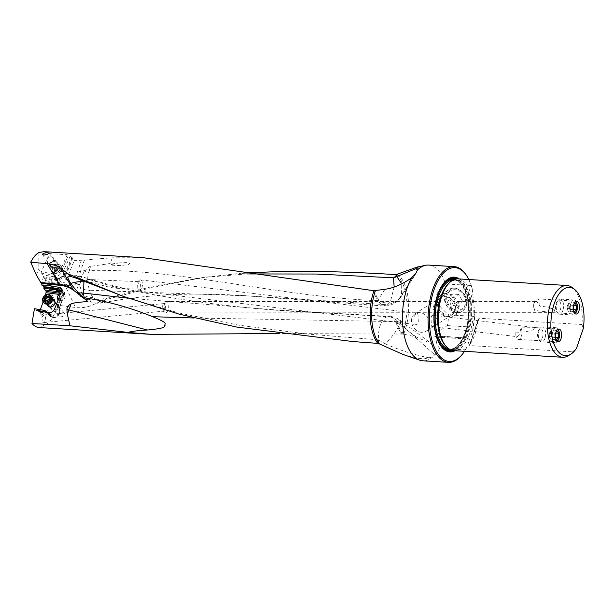 <?xml version="1.0" encoding="UTF-8"?>
<svg xmlns="http://www.w3.org/2000/svg" width="614" height="614" viewBox="0 0 614 614"><rect width="100%" height="100%" fill="white"/><g stroke="black" fill="none" stroke-linecap="round" stroke-linejoin="round"><path stroke-width="0.46" stroke-dasharray="3.07 2.3" d="M397.488 274.45A38.221 18.412 -86.5 0 1 401.264 278.211A38.221 18.412 -86.5 0 1 401.272 278.226A38.221 18.412 -86.5 0 1 403.636 334.116L416.208 337.002L431.512 343.671L436.715 350.548L434.566 354.662L400.09 323.609L397.826 328.152C394.618 333.371 390.496 338.644 385.469 343.963C399.99 350.31 414.481 354.907 428.933 357.755L423.829 358.891L416.944 358.131L402.914 354.431M428.61 265.079A47.953 23.102 -86.5 0 1 439.685 272.102A47.953 23.102 -86.5 0 1 445.457 283.929C438.104 290.529 435.196 295.48 436.738 298.757C435.871 301.896 439.87 307.261 448.727 314.852A47.953 23.102 -86.5 0 1 447.414 325.612C442.686 328.145 439.163 331.598 436.846 335.965L470.147 337.992L467.223 346.542A47.009 22.649 93.5 0 1 464.499 351.323M461.544 355.245A47.953 23.102 93.5 0 0 465.243 349.857L439.647 348.299C436.815 345.298 435.748 341.568 436.454 337.101L433.929 336.042L436.846 335.965M439.647 348.299A47.953 23.102 -86.5 0 1 422.793 360.802M428.933 357.755C431.788 357.348 433.668 356.32 434.566 354.662M378.615 343.487L378.424 339.834C378.362 332.773 379.084 327.684 380.596 324.576L382.154 321.337C383.819 318.566 385.699 317.031 387.787 316.724C392.024 316.778 396.122 319.065 400.09 323.609M378.6 339.849L385.469 343.963M378.424 339.834L307.875 334.085L239.161 325.22L178.751 312.94L126.307 297.468M43.939 251.663L49.511 253.643L67.264 254.726L72.805 258.087L74.332 260.321L81.263 260.735L89.59 259.476L112.247 257.811L143.315 257.703M72.084 257.773L64.723 275.87L64.409 273.951L71.661 257.75M64.409 273.951L63.112 271.918L63.035 274.55A3.4 2.586 143.4 0 1 58.76 278.526L56.826 278.288A3.4 2.586 143.4 0 1 55.114 277.19L54.892 276.791L55.859 276.945A4.244 3.231 -36.6 0 0 55.874 276.968A4.244 3.231 -36.6 0 0 58.046 278.05A4.244 3.231 -36.6 0 0 63.035 274.55M70.05 256.414L63.112 271.918M67.264 254.726L60.717 269.346L62.881 272.186M54.232 274.757A4.244 3.231 143.4 0 1 54.623 270.713A4.244 3.231 143.4 0 1 58.883 268.602A4.244 3.231 143.4 0 1 61.055 269.692A4.244 3.231 143.4 0 1 60.663 273.729A4.244 3.231 143.4 0 1 56.404 275.839A4.244 3.231 143.4 0 1 54.232 274.757L55.874 276.968L53.848 273.882A4.244 3.231 -36.6 0 1 58.929 268.671A4.244 3.231 -36.6 0 1 60.717 269.346L61.638 270.505L68.538 255.094M53.848 273.882L41.361 271.841L49.511 253.643M52.167 267.788A4.244 3.231 -36.6 0 0 57.117 264.396A4.244 3.231 -36.6 0 0 54.646 260.551A4.244 3.231 -36.6 0 0 49.688 263.943A4.244 3.231 -36.6 0 0 52.167 267.788M41.361 271.841A0.944 0.491 99.3 0 0 41.215 272.547L43.533 276.53L41.575 283.399M38.912 252.515L38.774 269.254L41.215 272.547M36.28 274.857L38.774 269.254M403.636 334.116L277.382 333.532M39.012 327.538L43.663 326.188L42.205 320.585L41.675 315.297L56.02 302.725L45.996 281.941L46.464 280.805A72.199 54.899 -36.6 0 0 52.796 281.941L61.538 283.016A3.968 3.016 -36.6 0 0 61.753 283.031A3.968 3.016 -36.6 0 0 66.297 280.068L74.332 260.321M242.315 273.123L203.978 277.359L150.553 287.882L102.292 300.599L92.392 305.112C86.866 307.391 81.271 308.182 75.591 307.507L57.501 305.189L56.25 309.425C53.257 317.883 49.066 323.471 43.663 326.188M60.433 316.962L62.321 316.594L63.948 315.373L64.539 313.693L63.749 312.403L61.722 312.165L59.22 313.838L58.867 316.172L60.433 316.962M246.759 273.944L202.935 277.497L152.564 286.431L107.189 298.189L101.87 299.01A18.811 13.592 -3.6 0 1 97.02 299.325L96.352 299.494A14.475 10.461 -3.6 0 1 89.951 300.039L84.778 298.872L80.388 296.339C76.059 292.218 75.86 288.219 79.797 284.328L66.918 285.571L64.954 285.387L64.04 284.159L45.996 281.941M102.292 300.599L101.87 299.01M415.647 273.798L398.632 299.471L401.472 296.025L401.763 283.845M394.165 286.999L390.711 300.376C389.859 301.06 392.185 299.755 386.981 304.728L395.301 302.633L398.632 299.471M84.778 298.872A18.881 18.881 0 0 0 95.584 299.701A17.737 14.46 114 0 1 85.169 297.391A17.737 14.46 114 0 1 81.938 293.53A17.737 14.46 114 0 1 81.301 292.233L80.027 287.206C82.445 289.232 85.607 290.245 89.506 290.245C91.993 297.038 92.039 295.748 92.921 297.491L101.955 302.925C115.041 300.384 129.262 298.289 144.62 296.616L168.627 294.766C195.275 293.63 222.437 294.037 250.105 295.994L386.981 304.728L383.359 305.964L377.495 300.676A18.919 12.257 -24.4 0 0 378.731 300.714C386.513 304.321 393.144 303.899 398.609 299.455L398.647 299.425M372.913 290.683L377.495 300.676C275.586 296.409 178.597 268.172 89.237 270.452C87.096 276.262 87.196 282.862 89.544 290.245L250.105 295.994M112.247 257.811C110.858 262.239 110.036 264.051 109.791 263.237C108.256 263.897 111.203 263.414 90.665 266.338L89.237 270.452A18.919 11.159 27.1 0 0 83.78 272.332L85.384 270.367L80.465 271.465A18.881 11.252 77.4 0 0 79.935 279.416A8.834 6.716 143.4 0 1 77.379 272.094L81.263 260.735M118.364 262.992C132.9 261.948 128.449 263.544 129.723 263.383L128.84 264.189C128.671 264.619 125.517 265.071 119.362 265.555L111.671 265.156L111.165 264.603C110.059 264.312 112.454 263.774 118.364 262.992L111.165 264.603M90.665 266.338L90.642 266.338C89.79 266.123 88.032 267.458 85.384 270.367M64.04 284.159A37.753 28.712 143.4 0 0 66.036 284.343A37.753 28.712 143.4 0 0 80.511 282.348A14.467 11.006 143.4 0 1 80.327 279.608L79.935 279.416M46.464 280.805L44.277 278.541L44.147 276.883L43.533 276.53M41.675 315.297L38.314 311.321L47.639 312.541L48.567 313.432L49.389 312.956L50.747 315.481A3.968 3.154 -42.7 0 0 52.658 316.801L53.925 317.024A3.968 3.154 -42.7 0 0 58.645 314.107L59.297 312.434A3.968 3.154 -42.7 0 0 59.236 309.679L58.76 308.804L62.298 299.678L60.955 298.381L63.334 296.409L62.229 295.211L60.042 297.314L60.594 299.033L57.908 306.624L59.305 308.144L62.352 299.947L59.343 308.474M40.347 309.725L39.334 312.15M45.513 295.104L43.118 301.881M72.805 258.087L64.723 277.958L64.723 275.87M44.147 276.883L55.644 278.764L54.4 276.937L54.892 276.791M61.538 283.016L58.783 279.301L56.849 279.063A3.968 3.016 143.4 0 1 55.03 278.073A3.968 3.016 143.4 0 1 54.853 277.789L54.4 276.937M54.423 276.814L42.719 274.903M55.644 278.764L55.813 279.086A3.968 3.016 -36.6 0 0 55.997 279.37A3.968 3.016 -36.6 0 0 56.258 279.669L51.2 279.048A71.631 54.469 143.4 0 1 47.623 278.495A71.631 54.469 143.4 0 1 43.824 277.658M56.826 278.288L58.031 280.659L56.258 279.669M60.042 297.314L57.071 305.972A4.912 3.907 137.3 0 1 57.463 307.276L62.229 295.211M57.01 305.864L57.908 306.624M60.464 298.995L63.257 296.316A3.968 3.154 -42.7 0 0 63.963 291.374C65.122 292.955 64.915 294.628 63.334 296.409L60.955 298.381M63.135 293.285L61.461 291.481A4.244 3.377 137.3 0 1 62.682 292.256A4.244 3.377 137.3 0 1 62.528 296.869M61.676 300.561A4.244 3.377 137.3 0 1 60.164 300.768A4.244 3.377 137.3 0 1 58.169 299.885A4.244 3.377 -42.7 0 0 60.218 300.822A4.244 3.377 -42.7 0 0 64.478 298.458A4.244 3.377 -42.7 0 0 64.432 294.144A4.244 3.377 -42.7 0 0 62.398 293.231A4.244 3.377 -42.7 0 0 60.663 293.515M47.339 304.697A4.244 3.377 137.3 0 1 52.259 299.478A4.244 3.377 137.3 0 1 52.888 299.578M38.314 311.321L36.403 310.055L36.057 310.5L34.43 308.696M45.689 311.275L36.403 310.055M56.02 302.725L57.501 305.189M42.013 317.146L43.878 314.951L45.091 315.481L45.904 320.331L44.039 322.527L42.911 322.089M163.861 310.531L164.736 303.5L165.826 304.06L164.913 311.068L163.861 310.531M163.048 304.26A5.664 2.84 90 0 0 163.984 312.05A5.664 2.84 90 0 0 165.473 312.887A5.664 2.84 90 0 0 167.891 310.185A5.664 2.84 90 0 0 166.954 302.395A5.664 2.84 90 0 0 165.465 301.558A5.664 2.84 90 0 0 163.048 304.26M165.473 312.887L437.252 312.741L435.172 311.989L433.43 309.556L433.177 307.821L434.321 304.114C435.556 302.288 436.569 301.39 437.345 301.428C438.227 302.61 438.818 305.48 439.11 310.039L438.949 311.505A10.384 8.596 -122.3 0 0 446.946 316.333A10.384 8.596 -122.3 0 0 451.282 315.32A10.384 8.596 -122.3 0 0 451.451 315.22A10.384 8.596 -122.3 0 0 454.467 311.436L455.519 310.032C457.484 305.549 456.601 302.679 452.879 301.428L535.999 301.367L534.748 301.85L533.712 304.06L533.735 307.192L534.717 310.431L552.961 312.656L576.024 314.061M165.465 301.558L437.345 301.428A10.384 8.596 -122.3 0 1 440.177 297.782L450.262 290.998A10.722 8.872 -122.3 0 0 447.46 302.226A10.722 8.872 -122.3 0 0 457.253 310.154A10.722 8.872 -122.3 0 0 461.736 309.103A10.722 8.872 -122.3 0 0 464.967 297.89A10.722 8.872 -122.3 0 0 455.097 289.731A10.722 8.872 -122.3 0 0 450.262 290.998M437.252 312.741L438.949 311.505M454.467 311.436L452.587 312.733L451.858 311.973L450.684 304.107C450.63 302.241 451.367 301.344 452.879 301.428A10.384 8.596 -122.3 0 0 444.851 296.562A10.384 8.596 -122.3 0 0 440.345 297.675A10.384 8.596 -122.3 0 0 440.177 297.782M421.672 332.343A10.384 8.596 57.7 0 1 412.147 324.553A10.384 8.596 57.7 0 1 415.072 313.685A10.384 8.596 57.7 0 1 419.585 312.564A10.384 8.596 57.7 0 1 429.102 320.354A10.384 8.596 57.7 0 1 426.185 331.222A10.384 8.596 57.7 0 1 421.672 332.343M418.287 321.836L418.057 314.997L417.466 313.332L415.217 314.89L413.368 317.653L412.915 321.268L414.35 323.755L416.092 324.576L417.689 323.946L418.287 321.836M434.973 323.847L436.462 320.255L436.393 318.543L434.958 316.056L432.44 315.289L431.619 315.865L431.02 317.975L431.373 325.819L432.279 326.379L434.973 323.847M452.587 312.733L553.682 312.679L554.757 309.986C550.313 307.767 545.324 306.501 539.806 306.171L536.889 301.551L535.999 301.367M553.682 312.679L552.961 312.656M539.806 306.171A6.416 3.093 93.5 0 0 538.655 299.778A6.416 3.093 93.5 0 0 537.173 298.834A6.416 3.093 93.5 0 0 534.119 302.487A6.416 3.093 93.5 0 0 533.804 307.66A6.416 3.093 93.5 0 0 534.717 310.431M568.226 355.759A35.965 17.322 93.5 0 0 572.586 351.83L576.538 348.199M583.3 328.459L581.942 324.507A35.965 17.322 93.5 0 0 575.287 290.76A35.965 17.322 93.5 0 0 572.363 287.682M581.942 324.507L479.004 318.252L469.649 345.575L572.586 351.83M478.16 319.986L469.748 344.554A35.965 17.322 93.5 0 0 478.16 319.986L479.004 318.252M457.937 278.863A35.965 17.322 -86.5 0 1 466.241 284.136A35.965 17.322 -86.5 0 1 469.679 333.517A35.965 17.322 -86.5 0 1 453.569 350.655M459.364 278.956A37.469 18.052 -86.5 0 1 466.625 334.077A37.469 18.052 -86.5 0 1 455.005 350.748M447.414 325.612L473.01 327.162A47.953 23.102 93.5 0 0 474.323 316.402L474.837 313.554A47.009 22.649 93.5 0 1 472.688 330.578L470.147 337.992M474.837 313.554L472.181 288.434A47.009 22.649 93.5 0 0 468.858 279.531M465.243 349.857L467.223 346.542M472.181 288.434L471.053 285.487A47.953 23.102 93.5 0 0 466.402 275.279M471.053 285.487L445.457 283.929M373.788 290.721L378.731 300.714M474.323 316.402L448.727 314.852M472.688 330.578L473.01 327.162M433.929 336.042L469.695 338.214M436.454 337.101L469.756 339.128M515.852 332.113C521.163 332.443 526.612 331.806 532.208 330.202L535.938 327.646L520.941 327.853L519.613 334.077C518.369 336.242 517.333 337.078 516.497 336.595L515.829 335.006L515.852 332.113A6.416 3.093 93.5 0 0 515.898 335.451A6.416 3.093 93.5 0 0 517.003 338.506A6.416 3.093 93.5 0 0 518.485 339.442A6.416 3.093 93.5 0 0 521.708 335.106A6.416 3.093 93.5 0 0 520.941 327.853M431.842 326.479L516.497 336.595M141.742 288.419A5.664 2.602 96.9 0 0 141.604 280.675A5.664 2.602 96.9 0 0 140.468 279.861A5.664 2.602 96.9 0 0 137.828 282.547A5.664 2.602 96.9 0 0 137.966 290.284A5.664 2.602 96.9 0 0 139.109 291.105A5.664 2.602 96.9 0 0 141.742 288.419M137.966 288.649L137.597 284.382L139.555 281.696L140.376 282.233L140.76 286.515L138.802 289.217L137.973 288.664M91.156 280.122L86.881 279.416L85.814 280.03L89.728 282.079L110.397 287.475L116.422 288.25L117.581 287.836L91.156 280.122M83.926 281.435L80.142 276.093L74.747 277.635M280.652 310.27L389.713 316.417A18.919 9.026 -86.6 0 0 387.795 316.724L280.652 310.293L128.265 298.181M400.505 323.992L400.428 320.546A18.919 18.919 0 0 0 389.713 316.417A18.919 9.026 -86.6 0 1 395.431 321.59L194.078 317.998M401.894 333.878L396.69 321.698A18.919 12.357 155.2 0 0 395.431 321.59L401.026 333.809M400.428 320.546L396.69 321.698M46.91 283.177L64.954 285.387L75.591 307.507M81.938 293.53A18.919 18.919 0 0 0 101.955 302.925L107.189 298.189M95.584 299.701A17.737 14.46 114 0 0 95.753 299.663L97.02 299.325M80.327 279.608L83.78 272.332M80.511 282.348L79.805 284.29M80.027 287.206L79.797 284.328M96.352 299.494L95.753 299.663M59.351 308.205L58.76 308.804M50.532 306.24A3.116 2.479 137.3 0 1 49.043 305.572A3.116 2.479 137.3 0 1 49.013 302.41A3.116 2.479 137.3 0 1 52.136 300.676A3.116 2.479 137.3 0 1 53.625 301.344A3.116 2.479 137.3 0 1 53.664 304.506A3.116 2.479 137.3 0 1 50.532 306.24M54.155 261.303A3.116 2.372 -36.6 0 0 51.031 262.846A3.116 2.372 -36.6 0 0 50.747 265.808A3.116 2.372 -36.6 0 0 52.336 266.606A3.116 2.372 -36.6 0 0 55.46 265.064A3.116 2.372 -36.6 0 0 55.744 262.101A3.116 2.372 -36.6 0 0 54.155 261.303M55.644 303.485A3.776 3.001 137.3 0 1 57.232 304.275A3.776 3.001 137.3 0 1 57.209 308.213A3.776 3.001 137.3 0 1 53.272 310.193A3.776 3.001 137.3 0 1 51.683 309.402A3.776 3.001 137.3 0 1 51.706 305.465A3.776 3.001 137.3 0 1 55.644 303.485M44.177 303.078A5.004 3.983 137.3 0 1 44.208 297.867A5.004 3.983 137.3 0 1 49.427 295.242A5.004 3.983 137.3 0 1 51.53 296.293M45.904 300.461A1.305 1.044 137.3 0 1 45.758 301.558A0.553 0.437 -42.7 0 0 46.38 302.134A1.305 1.044 137.3 0 1 47.969 302.341A0.553 0.437 -42.7 0 0 48.928 301.973A1.305 1.044 137.3 0 1 50.225 300.653A0.553 0.437 -42.7 0 0 50.563 299.701A1.305 1.044 137.3 0 1 50.271 298.174A0.553 0.437 -42.7 0 0 49.65 297.59A1.305 1.044 137.3 0 1 48.813 297.836M46.741 295.956L48.061 297.383A0.553 0.437 -42.7 0 0 47.869 297.222M45.259 299.693A0.553 0.437 -42.7 0 0 45.467 300.023L44.154 298.596M48.882 263.176A3.776 2.87 -36.6 0 0 52.881 261.48A3.776 2.87 -36.6 0 0 53.334 257.742A3.776 2.87 -36.6 0 0 51.73 256.813A3.776 2.87 -36.6 0 0 47.731 258.509A3.776 2.87 -36.6 0 0 47.27 262.247A3.776 2.87 -36.6 0 0 48.882 263.176M58.414 264.158A5.004 3.807 -36.6 0 0 57.954 264.112A5.004 3.807 -36.6 0 0 52.029 268.502A5.004 3.807 -36.6 0 0 52.505 271.357A5.004 3.807 -36.6 0 0 54.638 272.585A5.004 3.807 -36.6 0 0 59.934 270.344A5.004 3.807 -36.6 0 0 60.54 265.394A5.004 3.807 -36.6 0 0 58.414 264.158M55.36 273.56A5.004 3.807 143.4 0 1 53.234 272.332A5.004 3.807 143.4 0 1 53.84 267.374A5.004 3.807 143.4 0 1 59.136 265.133A5.004 3.807 143.4 0 1 61.262 266.361A5.004 3.807 143.4 0 1 60.656 271.319A5.004 3.807 143.4 0 1 55.36 273.56M56.081 273.261A4.06 3.085 143.4 0 1 54.201 269.277A4.06 3.085 143.4 0 1 59.144 266.422A4.06 3.085 143.4 0 1 61.032 270.398A4.06 3.085 143.4 0 1 56.081 273.261M59.75 270.667A0.553 0.422 -36.6 0 0 60.149 269.769A1.305 0.998 143.4 0 1 59.98 268.295A0.553 0.422 -36.6 0 0 59.404 267.719A1.305 0.998 143.4 0 1 57.839 267.458A0.553 0.422 -36.6 0 0 56.864 267.781A1.305 0.998 143.4 0 1 55.475 269.009A0.553 0.422 -36.6 0 0 55.076 269.907A1.305 0.998 143.4 0 1 55.252 271.388A0.553 0.422 -36.6 0 0 55.828 271.964A1.305 0.998 143.4 0 1 57.386 272.217A0.553 0.422 -36.6 0 0 58.361 271.895A1.305 0.998 143.4 0 1 59.75 270.667L58.507 268.993A1.305 0.998 -36.6 0 0 57.125 270.221A0.553 0.422 143.4 0 1 56.143 270.544A1.305 0.998 -36.6 0 0 54.585 270.29A0.553 0.422 143.4 0 1 54.009 269.715A1.305 0.998 -36.6 0 0 53.832 268.234A0.553 0.422 143.4 0 1 54.232 267.336A1.305 0.998 -36.6 0 0 55.621 266.108A0.553 0.422 143.4 0 1 56.595 265.785A1.305 0.998 -36.6 0 0 58.161 266.046A0.553 0.422 143.4 0 1 58.737 266.622A1.305 0.998 -36.6 0 0 58.913 268.095A0.553 0.422 143.4 0 1 58.507 268.993M457.269 311.221A11.789 9.755 57.7 0 1 445.772 299.371A11.789 9.755 57.7 0 1 454.897 288.772A11.789 9.755 57.7 0 1 466.394 300.622A11.789 9.755 57.7 0 1 457.269 311.221M458.52 294.436L452.434 294.068L449.993 299.624L453.646 305.557L448.634 308.735L444.981 302.802L447.414 297.245L453.508 297.613L458.52 294.436L462.173 300.369L457.161 303.539L454.721 309.103L448.634 308.735M462.173 300.369L459.732 305.925L453.646 305.557M456.916 312.411A12.733 10.538 -122.3 0 0 461.958 311.329A12.733 10.538 -122.3 0 0 466.141 298.028A12.733 10.538 -122.3 0 0 454.352 288.158A12.733 10.538 -122.3 0 0 448.35 289.846A12.733 10.538 -122.3 0 0 445.357 303.178A12.733 10.538 -122.3 0 0 456.916 312.411M446.808 293.53A12.15 10.054 -122.3 0 0 441.082 295.142A12.15 10.054 -122.3 0 0 438.219 307.86A12.15 10.054 -122.3 0 0 449.248 316.671A12.15 10.054 -122.3 0 0 454.061 315.634A12.15 10.054 -122.3 0 0 458.052 302.948A12.15 10.054 -122.3 0 0 446.808 293.53M447.844 315.066A9.694 8.02 -122.3 0 0 455.342 306.355A9.694 8.02 -122.3 0 0 445.887 296.608A9.694 8.02 -122.3 0 0 438.388 305.319A9.694 8.02 -122.3 0 0 447.844 315.066M449.993 299.624L444.981 302.802M452.434 294.068L447.414 297.245M453.508 297.613L457.161 303.539M459.732 305.925L454.721 309.103M544.917 338.375A7.552 3.638 -86.5 0 1 541.533 341.975A7.552 3.638 -86.5 0 1 539.614 340.616A7.552 3.638 -86.5 0 1 539.069 330.501A7.552 3.638 -86.5 0 1 540.381 328.022A7.552 3.638 -86.5 0 1 542.454 326.901A7.552 3.638 -86.5 0 1 544.917 338.375M552.976 331.345A7.552 3.638 93.5 0 0 555.447 342.819A7.552 3.638 93.5 0 0 558.824 339.22A7.552 3.638 93.5 0 0 559.216 337.8A7.552 3.638 93.5 0 0 559.5 333.195A7.552 3.638 93.5 0 0 556.361 327.746A7.552 3.638 93.5 0 0 552.976 331.345M557.382 329.718A5.664 2.725 93.5 0 0 554.665 332.389A5.664 2.725 93.5 0 0 554.365 338.207A5.664 2.725 93.5 0 0 556.698 340.993M555.616 338.375L554.91 337.424L555.163 333.072L555.992 332.189M538.148 331.391A5.664 2.725 -86.5 0 1 539.13 329.526A5.664 2.725 -86.5 0 1 542.461 330.332A5.664 2.725 -86.5 0 1 542.538 337.293A5.664 2.725 -86.5 0 1 538.555 338.974A5.664 2.725 -86.5 0 1 538.148 331.391M554.91 337.424L549.131 337.071L550.819 339.342L552.761 337.263L555.47 337.431M556.599 339.695L550.819 339.342M552.761 337.263L553.022 332.911L551.334 330.639L549.384 332.719L549.131 337.071M555.739 333.08L553.022 332.911M557.113 330.992L551.334 330.639M555.163 333.072L549.384 332.719M549.507 333.609A2.586 1.243 93.5 0 0 549.76 337.155A2.586 1.243 93.5 0 0 551.51 336.303A2.586 1.243 93.5 0 0 551.265 332.757A2.586 1.243 93.5 0 0 549.507 333.609M550.842 335.743A1.535 0.744 93.5 0 0 550.697 333.632A1.535 0.744 93.5 0 0 549.653 334.139A1.535 0.744 93.5 0 0 549.799 336.249A1.535 0.744 93.5 0 0 550.842 335.743M562.823 310.584A7.552 3.638 -86.5 0 1 559.438 314.184A7.552 3.638 -86.5 0 1 557.52 312.825A7.552 3.638 -86.5 0 1 556.975 302.71A7.552 3.638 -86.5 0 1 558.287 300.231A7.552 3.638 -86.5 0 1 560.359 299.11A7.552 3.638 -86.5 0 1 562.823 310.584M570.882 303.554A7.552 3.638 93.5 0 0 573.346 315.028A7.552 3.638 93.5 0 0 576.73 311.428A7.552 3.638 93.5 0 0 577.122 310.009A7.552 3.638 93.5 0 0 577.406 305.404A7.552 3.638 93.5 0 0 574.267 299.954A7.552 3.638 93.5 0 0 570.882 303.554M575.287 301.919A5.664 2.725 93.5 0 0 572.57 304.598A5.664 2.725 93.5 0 0 572.271 310.415A5.664 2.725 93.5 0 0 574.604 313.201M573.522 310.577L572.816 309.633L573.069 305.281L573.898 304.398M556.054 303.592A5.664 2.725 -86.5 0 1 557.036 301.735A5.664 2.725 -86.5 0 1 560.359 302.541A5.664 2.725 -86.5 0 1 560.444 309.502A5.664 2.725 -86.5 0 1 556.461 311.175A5.664 2.725 -86.5 0 1 556.054 303.592M572.816 309.633L567.037 309.279L568.725 311.551L570.667 309.471L573.376 309.64M574.504 311.904L568.725 311.551M570.667 309.471L570.928 305.12L569.239 302.848L567.29 304.928L567.037 309.279M573.645 305.288L570.928 305.12M575.019 303.201L569.239 302.848M573.069 305.281L567.29 304.928M567.413 305.818A2.586 1.243 93.5 0 0 567.658 309.364A2.586 1.243 93.5 0 0 569.416 308.512A2.586 1.243 93.5 0 0 569.17 304.966A2.586 1.243 93.5 0 0 567.413 305.818M568.748 307.952A1.535 0.744 93.5 0 0 568.602 305.841A1.535 0.744 93.5 0 0 567.559 306.348A1.535 0.744 93.5 0 0 567.704 308.458A1.535 0.744 93.5 0 0 568.748 307.952M402.032 333.886A38.014 18.313 93.5 0 0 399.676 278.311A38.014 18.313 93.5 0 0 399.668 278.296A38.014 18.313 93.5 0 0 396.007 274.627M84.387 260.021L80.465 271.465A18.881 8.22 18.9 0 0 77.379 272.094M45.766 279.869L43.233 286.017M58.031 280.659L51.223 279.823L52.796 281.941M51.2 279.048L51.223 279.823A72.199 54.899 143.4 0 1 47.616 279.27A72.199 54.899 143.4 0 1 44.277 278.541M63.334 272.002L63.772 274.627L64.731 275.924M63.05 274.512L63.772 274.627A3.968 3.016 143.4 0 1 58.998 279.324A3.968 3.016 143.4 0 1 58.783 279.301L58.76 278.526M64.723 277.958L66.297 280.068M55.813 279.086L54.83 277.758L55.114 277.19M54.631 275.295L41.399 273.13M61.722 289.808L62.421 290.568L61.715 290.445M61.032 288.212L63.963 291.374A3.968 3.154 -42.7 0 0 62.421 290.568L62.459 291.32L61.577 291.166M57.071 305.972L59.305 308.144M39.657 311.682L49.389 312.956M39.027 312.104L48.368 313.332L49.58 315.573L46.173 311.881M36.372 310.231L46.319 311.958M36.057 310.5L46.672 312.342M453.109 279.953A34.637 16.685 -86.5 0 1 454.053 279.953L456.425 280.099C453.355 279.907 450.323 281.573 447.337 285.08A34.86 16.793 -86.5 0 1 467.814 290.046A34.86 16.793 -86.5 0 1 468.29 332.88A34.86 16.793 -86.5 0 1 443.807 343.211C446.347 347.056 449.156 349.067 452.226 349.251A34.637 16.685 93.5 0 0 467.738 332.734A34.637 16.685 93.5 0 0 456.425 280.099A34.637 16.685 93.5 0 0 449.41 282.724M445.58 345.797A34.637 16.685 93.5 0 0 452.226 349.251L449.855 349.113A34.637 16.685 -86.5 0 1 448.918 348.998M465.366 332.596A34.637 16.685 -86.5 0 1 449.855 349.113C455.811 349.174 460.838 343.717 464.944 332.742C473.049 311.405 465.688 279.147 454.053 279.953A34.637 16.685 -86.5 0 1 465.366 332.596M454.613 279.316A35.397 17.054 -86.5 0 1 464.998 332.949A35.397 17.054 -86.5 0 1 450.338 349.811M451.827 350.364A36.218 17.445 93.5 0 0 465.312 333.371A36.218 17.445 93.5 0 0 456.164 278.948M440.261 288.68A36.218 17.445 93.5 0 0 437.275 295.61A36.218 17.445 93.5 0 0 437.222 338.782M443.876 282.993A36.748 17.706 93.5 0 0 443.63 283.269A36.748 17.706 93.5 0 0 437.26 295.342A36.748 17.706 93.5 0 0 439.908 344.554A36.748 17.706 93.5 0 0 440.115 344.868M452.994 350.602A36.748 17.706 93.5 0 0 465.719 333.663A36.748 17.706 93.5 0 0 457.353 278.848M384.955 289.278L378.017 300.023M416.208 337.002L396.59 322.404M89.951 300.039L92.392 305.112M81.301 292.233A18.919 11.866 -22.8 0 0 91.294 297.46A18.919 11.866 -22.8 0 0 92.921 297.491M50.747 315.481A0.944 0.56 -28.4 0 1 49.58 315.573A4.912 3.907 -42.7 0 0 50.033 316.21A4.912 3.907 -42.7 0 0 51.937 317.215A0.944 0.491 99.8 0 0 52.106 317.315A0.944 0.491 99.8 0 0 52.658 316.801M53.925 317.024A0.944 0.491 -80.2 0 1 53.38 317.538A0.944 0.491 -80.2 0 1 53.211 317.438A4.912 3.907 -42.7 0 0 53.656 317.492A4.912 3.907 -42.7 0 0 59.051 313.823L58.645 314.107M47.478 312.388L51.937 317.215L53.211 317.438L48.752 312.61M59.297 312.434L59.704 312.15A4.912 3.907 -42.7 0 0 59.627 308.742A0.944 0.56 -28.4 0 1 59.681 308.811A0.944 0.56 -28.4 0 1 59.236 309.679M54.592 308.988L59.051 313.823L59.704 312.15L56.91 309.126M57.463 307.276L62.183 295.257M63.173 296.247A3.4 2.702 -42.7 0 0 62.459 291.32M52.305 299.647A3.776 3.001 -42.7 0 0 51.668 298.25A3.776 3.001 -42.7 0 0 50.079 297.46A3.776 3.001 -42.7 0 0 46.142 299.44A3.776 3.001 -42.7 0 0 46.119 303.377A3.776 3.001 -42.7 0 0 47.455 304.122M46.848 304.168L46.119 303.377L48.299 303.999A3.976 3.162 137.3 0 1 47.332 304.014A3.976 3.162 137.3 0 1 45.175 300.031A3.976 3.162 137.3 0 1 49.834 296.946A3.976 3.162 137.3 0 1 52.113 300.476L51.668 298.25L52.397 299.041M49.435 298.481L50.563 299.701M48.951 296.739L50.271 298.174M49.65 297.59L48.913 296.8M45.006 300.737L45.758 301.558M45.06 300.707L46.38 302.134M46.771 301.044L47.969 302.341M47.608 300.545L48.928 301.973M48.905 299.218L50.225 300.653M54.124 270.237A3.776 2.87 143.4 0 1 52.512 269.3A3.776 2.87 143.4 0 1 52.973 265.57A3.776 2.87 143.4 0 1 56.972 263.874A3.776 2.87 143.4 0 1 58.576 264.803A3.776 2.87 143.4 0 1 58.115 268.541A3.776 2.87 143.4 0 1 54.124 270.237M57.34 264.097A3.976 3.024 -36.6 0 0 56.972 264.058A3.976 3.024 -36.6 0 0 52.267 267.55A3.976 3.024 -36.6 0 0 54.339 270.797A3.976 3.024 -36.6 0 0 59.182 267.996A3.976 3.024 -36.6 0 0 57.34 264.097M58.361 271.895L57.125 270.221M56.143 270.544L57.386 272.217M55.828 271.964L54.585 270.29M55.252 271.388L54.009 269.715M55.076 269.907L53.832 268.234M55.475 269.009L54.232 267.336M56.864 267.781L55.621 266.108M57.839 267.458L56.595 265.785M59.404 267.719L58.161 266.046M59.98 268.295L58.737 266.622M60.149 269.769L58.913 268.095M128.725 298.297L125.149 297.046M202.935 277.497L203.978 277.359M414.005 269.761L418.111 267.827M401.049 296.739L416.584 272.532M395.301 302.633A18.919 18.919 0 0 0 401.31 296.301M240.657 295.418L383.359 305.964A18.919 18.919 0 0 0 396.13 302.042M54.423 276.998L55.997 279.37M64.432 294.144L62.682 292.256M48.567 313.432L39.173 312.196M46.733 312.388L36.134 310.554M43.832 314.959L164.736 303.5M44.039 322.527L164.913 311.068M440.345 297.675L415.072 313.685M451.451 315.22L426.185 331.222M451.282 315.32L461.736 309.103M537.173 298.834L576.799 301.244M440.315 345.183L439.908 344.554C432.793 334.016 431.588 311.183 437.222 295.403C438.926 290.437 441.067 286.393 443.63 283.269L444.114 282.693M414.634 275.356L415.693 273.721M478.367 319.019L469.434 345.106M535.838 327.638L558.894 329.035M518.485 339.442L558.118 341.852M515.829 335.006L515.898 335.451M433.215 315.235L535.938 327.646M533.735 307.192L533.804 307.66M533.85 303.446L534.119 302.487M140.468 279.861L417.466 313.332M139.109 291.105L416.092 324.576M86.881 279.416L139.555 281.696M116.422 288.25L138.802 289.217M68.515 276.162A18.919 18.919 0 0 1 80.142 276.093C98.432 282.064 119.891 287.713 144.528 293.047C204.232 304.053 263.621 310.646 322.695 312.825M400.412 320.531L431.512 343.671M59.335 308.182L59.788 312.357L59.136 314.03C57.9 316.555 55.981 317.73 53.38 317.538L50.033 316.21L45.574 311.382M62.889 294.16L57.294 308.42M64.109 312.703L53.625 301.344M59.036 316.387L49.043 305.572M49.043 253.075L55.744 262.101M42.45 254.641L50.747 265.808M49.442 306.977L51.683 309.402M54.991 301.85L57.232 304.275M50.287 299.502L49.458 298.611M50.264 297.606L48.943 296.178M48.007 297.314L46.687 295.887M45.352 299.939L44.031 298.511M45.766 302.119L44.446 300.691M47.846 302.172L46.841 301.075M48.022 302.418L46.702 300.983M50.678 299.786L49.358 298.358M52.029 268.502L52.267 267.55L52.512 269.3L47.27 262.247M57.954 264.112L56.972 264.058L58.576 264.803L53.334 257.742M53.234 272.332L52.505 271.357M61.262 266.361L60.54 265.394M56.173 270.597L57.417 272.271M56.066 270.413L57.309 272.086M53.955 270.237L55.199 271.91M54.124 268.471L55.367 270.145M53.71 268.134L54.953 269.807M56.565 265.732L57.808 267.405M56.68 265.916L57.916 267.589M58.783 266.092L60.026 267.765M58.622 267.857L59.857 269.531M59.036 268.203L60.272 269.876M441.082 295.142L448.35 289.846M454.061 315.634L461.958 311.329M555.447 342.819L541.533 341.975M559.554 333.77L559.5 333.195M559.346 337.224L559.216 337.8M556.361 327.746L542.454 326.901M539.13 329.526L540.381 328.022M538.555 338.974L539.614 340.616M573.346 315.028L559.438 314.184M577.459 305.979L577.406 305.404M577.252 309.433L577.122 310.009M574.267 299.954L560.359 299.11M557.036 301.735L558.287 300.231M556.461 311.175L557.52 312.825"/><path stroke-width="0.92" d="M401.763 283.845L396.744 276.53L418.111 267.827L417.267 267.059L396.007 274.627C357.087 272.171 319.879 271.066 284.389 271.304L242.315 273.123M416.092 268.648L417.459 269.999A47.953 23.102 -86.5 0 1 425.548 265.309A47.953 23.102 -86.5 0 1 428.61 265.079L454.199 266.629A47.953 23.102 93.5 0 0 432.732 289.493A47.953 23.102 93.5 0 0 437.314 355.329A47.953 23.102 93.5 0 0 448.389 362.352A47.953 23.102 93.5 0 0 461.544 355.245L462.165 354.493A47.009 22.649 93.5 0 0 464.499 351.323M448.389 362.352L422.793 360.802A47.953 23.102 -86.5 0 1 419.784 360.195A47.953 23.102 -86.5 0 1 411.718 353.771A47.953 23.102 -86.5 0 1 411.649 277.751C402.485 284.274 393.582 288.119 384.955 289.278L373.926 290.729A38.014 18.313 93.5 0 0 377.51 343.057A38.014 18.313 93.5 0 0 377.518 343.072A38.014 18.313 93.5 0 0 377.748 343.372L352.996 341.568L236.92 327.101L179.058 314.13L123.445 296.416L68.338 274.013L69.988 276.323L74.747 277.635L126.307 297.468M402.914 354.431L379.429 343.909A38.221 18.412 -86.5 0 1 378.999 343.341A38.221 18.412 -86.5 0 1 375.392 290.675M379.429 343.909L377.748 343.372M194.078 317.998L152.656 316.701C170.692 324.077 163.355 323.555 165.32 325.105C162.51 325.942 170.945 327.776 147.452 330.002L68.806 309.901A18.881 7.483 104.3 0 0 71.024 304.007C72.306 303.055 77.947 302.234 87.94 301.535L74.248 290.813A37.753 30.032 -42.7 0 0 60.18 285.38L41.575 283.399L40.777 282.532L59.205 284.328C64.623 284.865 69.313 286.677 73.273 289.762L60.763 268.326C57.048 265.67 52.512 264.127 47.163 263.69L30.7 262.209C33.24 257.343 35.973 254.112 38.912 252.515L43.939 251.663L143.315 257.703L373.926 290.729M60.763 268.326L68.338 274.013M43.809 255.125L47.347 254.449L49.043 253.075L47.017 252.715L43.763 253.237L42.374 254.219L43.809 255.125M30.7 262.209L36.28 274.857L40.777 282.532M71.024 304.007A5.288 4.206 -42.7 0 0 66.903 309.571L67.348 314.153L69.95 325.781L31.974 323.478L34.43 308.696L45.006 310.531L46.357 311.996M43.817 288.25L56.45 289.908L57.14 291.573L44.837 289.954L43.817 288.25L43.993 286.83L41.668 285.003L42.067 283.614M41.668 285.003A72.107 57.355 137.3 0 1 44.147 285.103A72.107 57.355 137.3 0 1 50.64 285.863L59.497 287.398A3.968 3.154 137.3 0 1 61.032 288.212A3.968 3.154 137.3 0 1 61.461 291.481L54.592 308.988A4.912 3.907 137.3 0 1 49.189 312.656A4.912 3.907 137.3 0 1 48.752 312.61L47.478 312.388A4.912 3.907 137.3 0 1 45.574 311.382A4.912 3.907 137.3 0 1 45.121 310.745L45.006 310.531M69.95 325.781L127.927 332.397L151.604 334.377L277.382 333.532M31.974 323.478C34.246 326.019 36.594 327.369 39.012 327.538L151.604 334.377M397.135 274.604L393.95 277.82L316.402 274.036L246.759 273.944M396.744 276.53L393.95 277.82M417.459 269.999L415.647 273.798M393.49 277.789L394.165 286.999M44.837 289.954L46.257 291.473L45.513 295.104M43.118 301.881L40.347 309.725M57.14 291.573L58.453 291.834A4.244 3.377 137.3 0 1 60.656 291.335A4.244 3.377 137.3 0 1 61.461 291.489M58.453 291.834L59.758 293.239L59.059 294.398L46.349 292.732M60.663 293.515A4.244 3.377 -42.7 0 0 58.161 299.878M58.169 299.885A4.244 3.377 137.3 0 1 58.138 299.847A4.244 3.377 137.3 0 1 59.059 294.398M52.888 299.578A4.244 3.377 137.3 0 1 54.769 303.838A4.244 3.377 137.3 0 1 50.072 307.069A4.244 3.377 137.3 0 1 47.339 304.697M46.664 312.142L46.234 311.344L47.447 312.38M46.234 311.344L45.689 311.275M578.281 302.188A6.416 3.093 -86.5 0 1 579.294 309.479A6.416 3.093 -86.5 0 1 576.024 314.061A6.416 3.093 -86.5 0 1 574.543 313.117A6.416 3.093 -86.5 0 1 573.53 305.826A6.416 3.093 -86.5 0 1 576.799 301.244A6.416 3.093 -86.5 0 1 578.281 302.188M554.212 303.707A34.207 16.478 93.5 0 0 553.421 342.428A34.207 16.478 93.5 0 0 570.713 354.247A34.207 16.478 93.5 0 0 576.538 348.199L583.3 328.459A34.207 16.478 93.5 0 0 574.65 289.486A34.207 16.478 93.5 0 0 554.212 303.707M560.375 329.979A6.416 3.093 -86.5 0 1 561.388 337.27A6.416 3.093 -86.5 0 1 558.118 341.852A6.416 3.093 -86.5 0 1 556.637 340.908A6.416 3.093 -86.5 0 1 555.624 333.617A6.416 3.093 -86.5 0 1 558.894 329.035A6.416 3.093 -86.5 0 1 560.375 329.979M574.65 289.486L572.363 287.682A35.965 17.322 93.5 0 0 566.983 285.487A35.965 17.322 93.5 0 0 550.881 302.633A35.965 17.322 93.5 0 0 554.319 352.014A35.965 17.322 93.5 0 0 562.624 357.279A35.965 17.322 93.5 0 0 568.226 355.759L570.713 354.247M562.624 357.279L453.569 350.655A35.965 17.322 -86.5 0 1 445.265 345.39A35.965 17.322 -86.5 0 1 444.421 344.17A35.965 17.322 -86.5 0 1 441.827 296.009A35.965 17.322 -86.5 0 1 448.066 284.198A35.965 17.322 -86.5 0 1 457.937 278.863L566.983 285.487M455.005 350.748A37.469 18.052 -86.5 0 1 440.315 345.183A37.469 18.052 -86.5 0 1 437.613 295.004A37.469 18.052 -86.5 0 1 444.114 282.693A37.469 18.052 -86.5 0 1 459.364 278.956M468.858 279.531A47.009 22.649 93.5 0 0 466.924 276.1A47.009 22.649 93.5 0 0 433.921 290.031A47.009 22.649 93.5 0 0 434.566 347.793A47.009 22.649 93.5 0 0 462.165 354.493M466.924 276.1L466.402 275.279A47.953 23.102 93.5 0 0 465.274 273.652A47.953 23.102 93.5 0 0 454.199 266.629M411.649 277.751L415.693 273.721M128.265 298.181L83.542 293.07L83.926 281.435M69.988 276.323A17.299 3.607 -132.7 0 0 68.515 276.162A17.299 3.607 -132.7 0 0 70.848 283.476A17.299 3.607 -132.7 0 0 78.6 292.878A16.555 3.454 -132.7 0 0 82.813 297.092L83.657 293.078M83.542 293.07L78.6 292.878M74.248 290.813L82.813 297.092M83.397 297.629C106.69 301.067 129.777 307.422 152.656 316.701M147.452 330.002C138.334 330.501 131.826 331.299 127.927 332.397M87.94 301.535L83.657 297.897M56.45 289.908L56.718 289.739A3.968 3.154 137.3 0 1 57.57 289.324L59.259 288.872L52.305 287.667L50.64 285.863M50.762 295.464L51.53 296.293A5.004 3.983 137.3 0 1 52.297 299.693A5.004 3.983 137.3 0 1 47.501 304.114A5.004 3.983 137.3 0 1 46.28 304.13A5.004 3.983 137.3 0 1 44.177 303.078L43.41 302.249A5.004 3.983 -42.7 0 0 45.513 303.301A5.004 3.983 -42.7 0 0 50.732 300.676A5.004 3.983 -42.7 0 0 50.762 295.464A5.004 3.983 -42.7 0 0 48.652 294.413A5.004 3.983 -42.7 0 0 43.441 297.038A5.004 3.983 -42.7 0 0 43.41 302.249M47.969 294.827A4.06 3.231 -42.7 0 0 43.226 297.982A4.06 3.231 -42.7 0 0 45.421 302.042A4.06 3.231 -42.7 0 0 50.171 298.888A4.06 3.231 -42.7 0 0 47.969 294.827M49.243 298.274A0.553 0.437 137.3 0 1 48.905 299.218A1.305 1.044 -42.7 0 0 47.608 300.545A0.553 0.437 137.3 0 1 46.649 300.914A1.305 1.044 -42.7 0 0 45.06 300.707A0.553 0.437 137.3 0 1 44.438 300.131A1.305 1.044 -42.7 0 0 44.154 298.596A0.553 0.437 137.3 0 1 44.484 297.652A1.305 1.044 -42.7 0 0 45.781 296.324A0.553 0.437 137.3 0 1 46.741 295.956A1.305 1.044 -42.7 0 0 48.329 296.163A0.553 0.437 137.3 0 1 48.951 296.739A1.305 1.044 -42.7 0 0 49.243 298.274L49.435 298.481M48.813 297.836A1.305 1.044 137.3 0 1 48.061 297.383M47.869 297.222A0.553 0.437 -42.7 0 0 47.101 297.759A1.305 1.044 137.3 0 1 45.804 299.079A0.553 0.437 -42.7 0 0 45.259 299.693M45.467 300.023A1.305 1.044 137.3 0 1 45.904 300.461M556.698 340.993A5.664 2.725 93.5 0 0 559.047 338.299A5.664 2.725 93.5 0 0 559.346 337.224A5.664 2.725 93.5 0 0 559.554 333.77A5.664 2.725 93.5 0 0 557.382 329.718M555.992 332.189L557.113 330.992L558.801 333.264L558.54 337.616L556.599 339.695L555.616 338.375M555.47 337.431L558.54 337.616M558.801 333.264L555.739 333.08M574.604 313.201A5.664 2.725 93.5 0 0 576.953 310.507A5.664 2.725 93.5 0 0 577.252 309.433A5.664 2.725 93.5 0 0 577.459 305.979A5.664 2.725 93.5 0 0 575.287 301.919M573.898 304.398L575.019 303.201L576.707 305.473L576.446 309.824L574.504 311.904L573.522 310.577M573.376 309.64L576.446 309.824M576.707 305.473L573.645 305.288M47.163 263.69L60.18 285.38M57.57 289.324L52.343 288.419L52.305 287.667A72.107 57.355 -42.7 0 0 48.015 287.083A72.107 57.355 -42.7 0 0 45.82 286.915A72.107 57.355 -42.7 0 0 43.993 286.83M61.715 290.445L60.51 290.23L59.259 288.872M59.497 287.398L61.722 289.808M59.758 293.239L46.257 291.473M46.173 311.881L45.121 310.745M444.421 344.17L443.807 343.211A34.86 16.793 -86.5 0 1 441.297 296.524A34.86 16.793 -86.5 0 1 447.337 285.08L448.066 284.198M449.41 282.724A34.637 16.685 93.5 0 0 440.913 296.616A34.637 16.685 93.5 0 0 445.58 345.797M448.918 348.998A34.637 16.685 -86.5 0 1 438.542 296.47A34.637 16.685 -86.5 0 1 453.109 279.953M450.338 349.811A35.397 17.054 -86.5 0 1 435.733 332.389A35.397 17.054 -86.5 0 1 437.59 296.04A35.397 17.054 -86.5 0 1 454.613 279.316M456.164 278.948A36.218 17.445 93.5 0 0 440.261 288.68M437.222 338.782A36.218 17.445 93.5 0 0 451.827 350.364M440.115 344.868A36.748 17.706 93.5 0 0 452.994 350.602M457.353 278.848A36.748 17.706 93.5 0 0 443.876 282.993M84.034 281.972A18.919 11.244 -20.5 0 0 81.9 281.734A18.919 11.244 -20.5 0 0 70.848 283.476M67.348 314.153L68.806 309.901A18.881 8.22 -161.1 0 1 66.903 309.571M52.343 288.419A71.539 56.91 -42.7 0 0 48.084 287.843A71.539 56.91 -42.7 0 0 44.054 287.59M61.577 291.166L60.548 290.982L60.51 290.23A3.968 3.154 -42.7 0 0 60.157 290.192A3.968 3.154 -42.7 0 0 57.747 290.852L58.176 291.512L57.8 291.742M56.718 289.739L57.747 290.852L56.933 291.351M60.548 290.982A3.4 2.702 -42.7 0 0 58.176 291.512M47.455 304.122A3.776 3.001 -42.7 0 0 47.708 304.168A3.776 3.001 -42.7 0 0 52.305 299.647M52.297 299.693L52.113 300.476A3.976 3.162 137.3 0 1 48.299 303.999L47.501 304.114M48.913 296.8L48.329 296.163M45.781 296.324L47.101 297.759M44.484 297.652L45.804 299.079M44.438 300.131L45.006 300.737M402.538 354.301L419.784 360.195M417.267 267.059L425.548 265.309M125.149 297.046L123.437 296.424M46.848 304.168L49.442 306.977M52.397 299.041L54.991 301.85M49.458 298.611L48.966 298.074M48.184 297.56L46.864 296.132M45.751 300.223L44.431 298.795"/></g></svg>
